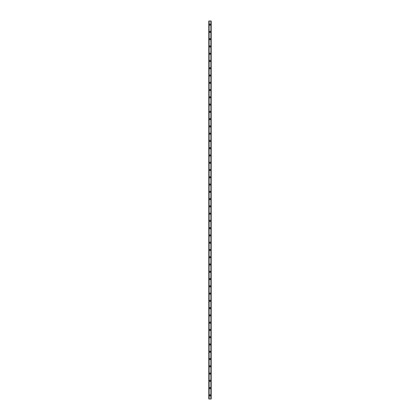 <?xml version="1.0" encoding="UTF-8"?>
<svg xmlns="http://www.w3.org/2000/svg" width="420" height="420" viewBox="0 0 420 420"><rect width="100%" height="100%" fill="white"/><g stroke="black" fill="none" stroke-linecap="round" stroke-linejoin="round"><path stroke-width="0.63" d="M209.422 395.367A0.578 0.578 0 0 1 210 394.79A0.578 0.578 0 0 1 210.578 395.367A0.578 0.578 0 0 1 210 395.939A0.578 0.578 0 0 1 209.422 395.367M209.422 388.096A0.578 0.578 0 0 1 210 387.518A0.578 0.578 0 0 1 210.578 388.096A0.578 0.578 0 0 1 210 388.673A0.578 0.578 0 0 1 209.422 388.096M209.422 380.825A0.578 0.578 0 0 1 210 380.252A0.578 0.578 0 0 1 210.578 380.825A0.578 0.578 0 0 1 210 381.402A0.578 0.578 0 0 1 209.422 380.825M209.422 373.558A0.578 0.578 0 0 1 210 372.981A0.578 0.578 0 0 1 210.578 373.558A0.578 0.578 0 0 1 210 374.131A0.578 0.578 0 0 1 209.422 373.558M209.422 366.287A0.578 0.578 0 0 1 210 365.715A0.578 0.578 0 0 1 210.578 366.287A0.578 0.578 0 0 1 210 366.865A0.578 0.578 0 0 1 209.422 366.287M209.422 359.021A0.578 0.578 0 0 1 210 358.444A0.578 0.578 0 0 1 210.578 359.021A0.578 0.578 0 0 1 210 359.594A0.578 0.578 0 0 1 209.422 359.021M209.422 351.75A0.578 0.578 0 0 1 210 351.173A0.578 0.578 0 0 1 210.578 351.75A0.578 0.578 0 0 1 210 352.328A0.578 0.578 0 0 1 209.422 351.75M209.422 344.479A0.578 0.578 0 0 1 210 343.906A0.578 0.578 0 0 1 210.578 344.479A0.578 0.578 0 0 1 210 345.056A0.578 0.578 0 0 1 209.422 344.479M209.422 337.213A0.578 0.578 0 0 1 210 336.635A0.578 0.578 0 0 1 210.578 337.213A0.578 0.578 0 0 1 210 337.785A0.578 0.578 0 0 1 209.422 337.213M209.422 329.942A0.578 0.578 0 0 1 210 329.369A0.578 0.578 0 0 1 210.578 329.942A0.578 0.578 0 0 1 210 330.519A0.578 0.578 0 0 1 209.422 329.942M209.422 322.675A0.578 0.578 0 0 1 210 322.098A0.578 0.578 0 0 1 210.578 322.675A0.578 0.578 0 0 1 210 323.248A0.578 0.578 0 0 1 209.422 322.675M209.422 315.404A0.578 0.578 0 0 1 210 314.827A0.578 0.578 0 0 1 210.578 315.404A0.578 0.578 0 0 1 210 315.982A0.578 0.578 0 0 1 209.422 315.404M209.422 308.133A0.578 0.578 0 0 1 210 307.561A0.578 0.578 0 0 1 210.578 308.133A0.578 0.578 0 0 1 210 308.711A0.578 0.578 0 0 1 209.422 308.133M209.422 300.867A0.578 0.578 0 0 1 210 300.29A0.578 0.578 0 0 1 210.578 300.867A0.578 0.578 0 0 1 210 301.439A0.578 0.578 0 0 1 209.422 300.867M209.422 293.596A0.578 0.578 0 0 1 210 293.018A0.578 0.578 0 0 1 210.578 293.596A0.578 0.578 0 0 1 210 294.173A0.578 0.578 0 0 1 209.422 293.596M209.422 286.325A0.578 0.578 0 0 1 210 285.752A0.578 0.578 0 0 1 210.578 286.325A0.578 0.578 0 0 1 210 286.902A0.578 0.578 0 0 1 209.422 286.325M209.422 279.058A0.578 0.578 0 0 1 210 278.481A0.578 0.578 0 0 1 210.578 279.058A0.578 0.578 0 0 1 210 279.631A0.578 0.578 0 0 1 209.422 279.058M209.422 271.787A0.578 0.578 0 0 1 210 271.215A0.578 0.578 0 0 1 210.578 271.787A0.578 0.578 0 0 1 210 272.365A0.578 0.578 0 0 1 209.422 271.787M209.422 264.521A0.578 0.578 0 0 1 210 263.944A0.578 0.578 0 0 1 210.578 264.521A0.578 0.578 0 0 1 210 265.094A0.578 0.578 0 0 1 209.422 264.521M209.422 257.25A0.578 0.578 0 0 1 210 256.673A0.578 0.578 0 0 1 210.578 257.25A0.578 0.578 0 0 1 210 257.828A0.578 0.578 0 0 1 209.422 257.25M209.422 249.979A0.578 0.578 0 0 1 210 249.407A0.578 0.578 0 0 1 210.578 249.979A0.578 0.578 0 0 1 210 250.556A0.578 0.578 0 0 1 209.422 249.979M209.422 242.713A0.578 0.578 0 0 1 210 242.135A0.578 0.578 0 0 1 210.578 242.713A0.578 0.578 0 0 1 210 243.285A0.578 0.578 0 0 1 209.422 242.713M209.422 235.441A0.578 0.578 0 0 1 210 234.869A0.578 0.578 0 0 1 210.578 235.441A0.578 0.578 0 0 1 210 236.019A0.578 0.578 0 0 1 209.422 235.441M209.422 228.175A0.578 0.578 0 0 1 210 227.598A0.578 0.578 0 0 1 210.578 228.175A0.578 0.578 0 0 1 210 228.748A0.578 0.578 0 0 1 209.422 228.175M209.422 220.904A0.578 0.578 0 0 1 210 220.327A0.578 0.578 0 0 1 210.578 220.904A0.578 0.578 0 0 1 210 221.482A0.578 0.578 0 0 1 209.422 220.904M209.422 213.633A0.578 0.578 0 0 1 210 213.061A0.578 0.578 0 0 1 210.578 213.633A0.578 0.578 0 0 1 210 214.21A0.578 0.578 0 0 1 209.422 213.633M209.422 206.367A0.578 0.578 0 0 1 210 205.79A0.578 0.578 0 0 1 210.578 206.367A0.578 0.578 0 0 1 210 206.939A0.578 0.578 0 0 1 209.422 206.367M209.422 199.096A0.578 0.578 0 0 1 210 198.518A0.578 0.578 0 0 1 210.578 199.096A0.578 0.578 0 0 1 210 199.673A0.578 0.578 0 0 1 209.422 199.096M209.422 191.825A0.578 0.578 0 0 1 210 191.252A0.578 0.578 0 0 1 210.578 191.825A0.578 0.578 0 0 1 210 192.402A0.578 0.578 0 0 1 209.422 191.825M209.422 184.559A0.578 0.578 0 0 1 210 183.981A0.578 0.578 0 0 1 210.578 184.559A0.578 0.578 0 0 1 210 185.131A0.578 0.578 0 0 1 209.422 184.559M209.422 177.287A0.578 0.578 0 0 1 210 176.715A0.578 0.578 0 0 1 210.578 177.287A0.578 0.578 0 0 1 210 177.865A0.578 0.578 0 0 1 209.422 177.287M209.422 170.021A0.578 0.578 0 0 1 210 169.444A0.578 0.578 0 0 1 210.578 170.021A0.578 0.578 0 0 1 210 170.594A0.578 0.578 0 0 1 209.422 170.021M209.422 162.75A0.578 0.578 0 0 1 210 162.172A0.578 0.578 0 0 1 210.578 162.75A0.578 0.578 0 0 1 210 163.328A0.578 0.578 0 0 1 209.422 162.75M209.422 155.479A0.578 0.578 0 0 1 210 154.906A0.578 0.578 0 0 1 210.578 155.479A0.578 0.578 0 0 1 210 156.056A0.578 0.578 0 0 1 209.422 155.479M209.422 148.213A0.578 0.578 0 0 1 210 147.635A0.578 0.578 0 0 1 210.578 148.213A0.578 0.578 0 0 1 210 148.785A0.578 0.578 0 0 1 209.422 148.213M209.422 140.941A0.578 0.578 0 0 1 210 140.369A0.578 0.578 0 0 1 210.578 140.941A0.578 0.578 0 0 1 210 141.519A0.578 0.578 0 0 1 209.422 140.941M209.422 133.675A0.578 0.578 0 0 1 210 133.098A0.578 0.578 0 0 1 210.578 133.675A0.578 0.578 0 0 1 210 134.248A0.578 0.578 0 0 1 209.422 133.675M209.422 126.404A0.578 0.578 0 0 1 210 125.827A0.578 0.578 0 0 1 210.578 126.404A0.578 0.578 0 0 1 210 126.982A0.578 0.578 0 0 1 209.422 126.404M209.422 119.133A0.578 0.578 0 0 1 210 118.561A0.578 0.578 0 0 1 210.578 119.133A0.578 0.578 0 0 1 210 119.711A0.578 0.578 0 0 1 209.422 119.133M209.422 111.867A0.578 0.578 0 0 1 210 111.29A0.578 0.578 0 0 1 210.578 111.867A0.578 0.578 0 0 1 210 112.439A0.578 0.578 0 0 1 209.422 111.867M209.422 104.596A0.578 0.578 0 0 1 210 104.018A0.578 0.578 0 0 1 210.578 104.596A0.578 0.578 0 0 1 210 105.173A0.578 0.578 0 0 1 209.422 104.596M209.422 97.325A0.578 0.578 0 0 1 210 96.752A0.578 0.578 0 0 1 210.578 97.325A0.578 0.578 0 0 1 210 97.902A0.578 0.578 0 0 1 209.422 97.325M209.422 90.058A0.578 0.578 0 0 1 210 89.481A0.578 0.578 0 0 1 210.578 90.058A0.578 0.578 0 0 1 210 90.631A0.578 0.578 0 0 1 209.422 90.058M209.422 82.787A0.578 0.578 0 0 1 210 82.215A0.578 0.578 0 0 1 210.578 82.787A0.578 0.578 0 0 1 210 83.365A0.578 0.578 0 0 1 209.422 82.787M209.422 75.521A0.578 0.578 0 0 1 210 74.944A0.578 0.578 0 0 1 210.578 75.521A0.578 0.578 0 0 1 210 76.094A0.578 0.578 0 0 1 209.422 75.521M209.422 68.25A0.578 0.578 0 0 1 210 67.672A0.578 0.578 0 0 1 210.578 68.25A0.578 0.578 0 0 1 210 68.828A0.578 0.578 0 0 1 209.422 68.25M209.422 60.979A0.578 0.578 0 0 1 210 60.407A0.578 0.578 0 0 1 210.578 60.979A0.578 0.578 0 0 1 210 61.556A0.578 0.578 0 0 1 209.422 60.979M209.422 53.713A0.578 0.578 0 0 1 210 53.135A0.578 0.578 0 0 1 210.578 53.713A0.578 0.578 0 0 1 210 54.285A0.578 0.578 0 0 1 209.422 53.713M209.422 46.441A0.578 0.578 0 0 1 210 45.869A0.578 0.578 0 0 1 210.578 46.441A0.578 0.578 0 0 1 210 47.019A0.578 0.578 0 0 1 209.422 46.441M209.422 39.176A0.578 0.578 0 0 1 210 38.598A0.578 0.578 0 0 1 210.578 39.176A0.578 0.578 0 0 1 210 39.748A0.578 0.578 0 0 1 209.422 39.176M209.422 31.904A0.578 0.578 0 0 1 210 31.327A0.578 0.578 0 0 1 210.578 31.904A0.578 0.578 0 0 1 210 32.482A0.578 0.578 0 0 1 209.422 31.904M209.422 24.633A0.578 0.578 0 0 1 210 24.061A0.578 0.578 0 0 1 210.578 24.633A0.578 0.578 0 0 1 210 25.211A0.578 0.578 0 0 1 209.422 24.633M211.139 21L208.787 21L208.787 399L211.213 399L211.213 21L211.139 399M211.171 21L211.171 399L211.192 21M208.808 399L208.808 21L208.829 399M209.05 21L209.05 399M209.076 21L209.076 399M209.123 21L209.123 399M210.877 21L210.877 399M210.924 21L210.924 399M210.95 21L210.95 399M208.861 21L208.861 399"/></g></svg>
